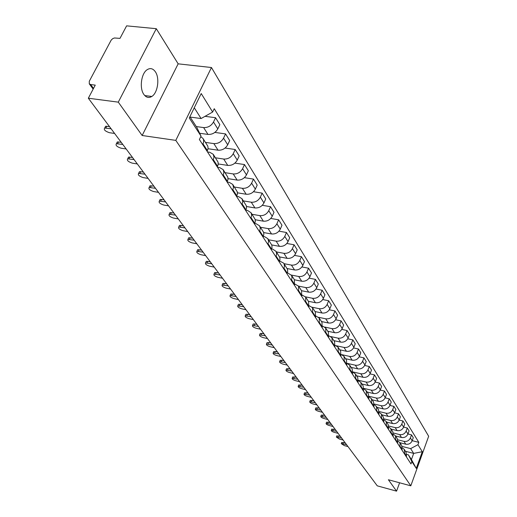 <?xml version="1.0" encoding="UTF-8"?>
<svg xmlns="http://www.w3.org/2000/svg" width="517" height="517" viewBox="0 0 517 517"><rect width="100%" height="100%" fill="white"/><g stroke="black" fill="none" stroke-linecap="round" stroke-linejoin="round"><path stroke-width="0.78" d="M143.855 94.43C146.182 97.584 148.844 98.256 151.83 96.453C157.769 92.931 159.902 78.203 155.378 71.805C152.987 68.418 150.208 67.74 147.048 69.776C141.193 73.55 139.293 88.323 143.855 94.43M156.289 28.694L118.29 102.146L88.336 98.217L377.268 485.844L396.558 491.15L388.403 479.75L410.802 485.825L428.664 436.258L211.459 67.52L178.158 63.837L156.289 28.694L126.613 25.85L119.989 38.381L114.373 37.974L112.57 38.749L111.174 40.139L89.286 81.253L89.279 83.832L90.675 84.549L93.512 88.426M118.29 102.146L142.149 135.499L175.793 140.378L410.802 485.825M88.336 98.217L95.257 85.124L90.675 84.549M396.558 491.15L399.602 482.788M398.096 441.175L399.899 442.675L405.774 444.187C408.727 444.633 410.853 443.496 412.165 440.768L413.277 437.718L411.519 434.862L410.395 437.931C409.076 440.665 406.937 441.809 403.971 441.363L397.877 439.818M402.497 447.916L404.242 449.389L404.695 453.506L406.498 456.278L406.052 452.181L404.365 449.577M406.498 456.278L406.323 456.769M407.965 433.976L411.519 434.862M404.695 453.506L404.514 453.997M395.557 435.973L401.483 437.472C404.468 437.918 406.627 436.762 407.952 434.009L409.083 430.926L407.28 428.005L406.136 431.1C404.805 433.866 402.633 435.023 399.641 434.584L393.418 433.013M402.013 450.165L401.748 445.538L400.016 442.862M403.628 427.1L407.28 428.005M399.899 442.675L400.158 447.328M391.104 429.091L397.095 430.59C400.106 431.036 402.291 429.866 403.635 427.087L404.785 423.972L402.937 420.974L401.774 424.102C400.423 426.893 398.232 428.07 395.201 427.63L388.836 426.04M397.605 443.405L397.34 438.726L395.57 435.986M399.189 420.056L402.937 420.974M393.586 434.267L395.447 435.799L395.705 440.49M386.542 422.04L392.59 423.539C395.641 423.979 397.844 422.796 399.214 419.985L400.384 416.844L398.484 413.774L397.308 416.935C395.932 419.752 393.715 420.941 390.652 420.502L384.131 418.899M393.082 436.471L392.83 431.753L391.007 428.942M394.633 412.837L398.484 413.774M388.958 427.191L390.884 428.748L391.136 433.485M381.863 414.815L387.976 416.314C391.059 416.754 393.288 415.552 394.678 412.715L395.867 409.535L393.922 406.388L392.726 409.58C391.33 412.43 389.081 413.639 385.986 413.199L379.297 411.571M388.448 429.362L388.196 424.606L386.328 421.717M389.96 405.438L393.922 406.388M384.215 419.933L386.205 421.523L386.451 426.305M377.067 407.402L383.246 408.902C386.361 409.341 388.622 408.12 390.031 405.257L391.24 402.045L389.243 398.82L388.028 402.045C386.606 404.921 384.338 406.142 381.203 405.709L374.334 404.048M383.692 422.079L383.452 417.271L381.533 414.304M385.165 397.851L389.243 398.82M379.349 412.488L381.41 414.111L381.643 418.938M372.143 399.803L378.392 401.302C381.54 401.735 383.834 400.501 385.262 397.605L386.49 394.361L384.448 391.052L383.207 394.309C381.766 397.218 379.465 398.458 376.298 398.032L369.222 396.339M378.819 414.602L378.586 409.748L376.615 406.705M380.241 390.064L384.448 391.052M374.353 404.856L376.486 406.511L376.712 411.377M367.102 392.009L373.416 393.508C376.596 393.935 378.916 392.687 380.37 389.753L381.624 386.483L379.523 383.084L378.263 386.373C376.796 389.314 374.47 390.574 371.271 390.148L363.974 388.422M373.81 406.931L373.591 402.032L371.561 398.904M375.187 382.076L379.523 383.084M369.222 397.024L371.439 398.704L371.658 403.622M361.919 384.008L368.304 385.508C371.523 385.928 373.875 384.661 375.348 381.701L376.622 378.392L374.47 374.903L373.184 378.231C371.697 381.203 369.338 382.477 366.101 382.057L358.565 380.299M368.679 399.053L368.459 394.109L366.379 390.897M369.998 373.875L374.47 374.903M363.955 388.978L366.249 390.697L366.463 395.66M356.601 375.794L363.057 377.287C366.314 377.707 368.692 376.421 370.198 373.429L371.49 370.088L369.28 366.501L367.975 369.862C366.463 372.867 364.065 374.166 360.795 373.746L353.008 371.949M363.406 390.968L363.199 385.979L361.053 382.67M364.666 365.461L369.28 366.501M358.539 380.725L360.924 382.47L361.131 387.485M351.14 367.361L357.667 368.854C360.963 369.267 363.373 367.962 364.905 364.937L366.223 361.557L363.949 357.874L362.617 361.273C361.079 364.311 358.656 365.622 355.347 365.209L347.275 363.373M357.984 382.664L357.79 377.623L355.586 374.224M359.186 356.814L363.949 357.874M352.975 372.24L355.457 374.024L355.651 379.084M345.53 358.695L352.135 360.181C355.463 360.588 357.906 359.27 359.464 356.207L360.808 352.794L358.468 349.014L357.118 352.445C355.554 355.515 353.098 356.846 349.744 356.439L341.388 354.565L344.057 356.407L344.225 361.57M352.42 374.127L352.232 369.041L349.97 365.538M353.55 347.928L358.468 349.014M347.256 363.522L349.835 365.338L350.015 370.45M339.766 349.783L346.448 351.269C349.815 351.676 352.29 350.332 353.874 347.237L355.244 343.786L352.84 339.902L351.463 343.366C349.867 346.474 347.379 347.831 343.992 347.424L336.405 345.75M346.694 365.357L346.519 360.22L344.186 356.614M347.747 338.79L352.84 339.902M333.84 340.632L340.593 342.112C344.005 342.506 346.519 341.142 348.122 338.015L349.518 334.525L347.049 330.525L345.647 334.034C344.025 337.181 341.498 338.551 338.073 338.157L330.738 336.561M340.813 356.336L340.645 351.146L338.247 347.437M341.776 329.4L347.049 330.525M335.313 345.35L338.112 347.23L338.273 352.439M327.746 331.21L334.577 332.689C338.034 333.077 340.574 331.694 342.215 328.528L343.637 324.999L341.091 320.889L339.663 324.437C338.008 327.61 335.449 329.006 331.979 328.618L324.779 327.074M334.757 347.049L334.609 341.808L332.134 337.989M335.63 319.739L341.091 320.889M329.077 335.869L331.998 337.782L332.14 343.042M321.471 321.522L328.385 322.989C331.882 323.377 334.46 321.968 336.128 318.769L337.575 315.196L334.964 310.969L333.504 314.549C331.824 317.768 329.226 319.183 325.716 318.802L318.575 317.296M328.528 337.498L328.385 332.205L325.839 328.269M329.303 309.793L334.964 310.969M322.653 326.111L325.704 328.056L325.833 333.375M315.015 311.551L322.013 313.011C325.548 313.386 328.172 311.958 329.865 308.72L331.345 305.108L328.65 300.752L327.158 304.377C325.452 307.634 322.815 309.069 319.26 308.694L312.139 307.221M322.11 327.662L321.988 322.317L319.357 318.259M322.776 299.556L328.65 300.752M316.029 316.068L319.222 318.045L319.338 323.409M308.371 301.275L315.448 302.729C319.034 303.098 321.69 301.644 323.416 298.367L324.922 294.722L322.149 290.231L320.63 293.895C318.886 297.191 316.217 298.652 312.611 298.29L305.469 296.836M315.499 317.528L315.396 312.132L312.682 307.945M316.042 289.016L322.149 290.231M309.205 305.721L312.546 307.731L312.643 313.153M301.521 290.696L308.688 292.137C312.313 292.499 315.008 291.019 316.772 287.704L318.31 284.014L315.454 279.387L313.897 283.096C312.119 286.431 309.412 287.917 305.767 287.562L298.561 286.121L298.632 291.672M308.694 307.092L308.597 301.637L305.799 297.314M309.101 278.146L315.454 279.387M302.161 295.052L305.663 297.094L305.747 302.574M294.464 279.794L301.715 281.222C305.392 281.571 308.126 280.072 309.922 276.718L311.493 272.982L308.546 268.207L306.956 271.961C305.146 275.335 302.393 276.847 298.703 276.498L291.407 275.076M301.67 296.325L301.598 290.812L298.71 286.353M301.928 266.946L308.546 268.207M294.89 284.059L298.567 286.134M287.168 268.543L294.528 269.958C298.251 270.301 301.023 268.775 302.859 265.383L304.461 261.602L301.417 256.678L299.802 260.478C297.954 263.89 295.162 265.428 291.42 265.092L284.033 263.683M294.425 285.222L294.373 279.652L291.388 275.044M294.528 255.392L301.417 256.678M287.387 272.711L291.601 275.432L292.034 277.913L291.291 280.414M279.607 256.93L287.109 258.345C290.877 258.674 293.701 257.123 295.569 253.685L297.21 249.86L294.07 244.78L292.415 248.625C290.528 252.076 287.691 253.647 283.898 253.317L276.421 251.921M286.954 273.764L287.659 271.619L287.523 269.415L283.833 263.373M286.877 243.468L294.07 244.78M279.626 261.001L283.691 263.153L284.046 263.767L284.473 266.268L283.717 268.801M271.78 244.942L279.451 246.35C283.271 246.674 286.134 245.09 288.04 241.613L289.72 237.742L286.476 232.495L284.783 236.385C282.864 239.882 279.981 241.478 276.136 241.161L268.562 239.785M279.238 261.932L279.955 259.767L279.833 257.537L276.033 251.32M278.96 231.164L286.476 232.495M271.606 248.916L272.659 249.11L276.078 251.404L276.692 253.86L275.897 256.807M263.664 232.56L271.548 233.968C275.419 234.272 278.327 232.663 280.272 229.141L281.985 225.225L278.637 219.809L276.905 223.745C274.941 227.286 272.013 228.908 268.123 228.604L260.445 227.247M271.263 249.705L272.007 247.514L271.884 245.265L267.974 238.873M270.772 218.452L278.637 219.809M263.024 237.07L263.308 236.437L264.562 236.65L267.825 238.647L268.633 241.433L267.812 244.412M255.249 219.757L263.373 221.173C267.295 221.463 270.255 219.822 272.239 216.255L273.997 212.293L270.533 206.69L268.762 210.678C266.759 214.264 263.78 215.912 259.838 215.628L252.063 214.29M254.726 223.512L256.193 223.771L259.495 225.774L260.297 228.197L259.741 230.957L263.308 236.437L263.857 234.072L263.554 232.236L259.637 226M262.287 205.307L270.533 206.69M259.741 230.957L259.45 231.597M246.519 206.516L254.926 207.937C258.901 208.215 261.906 206.548 263.941 202.935L265.732 198.922L262.151 193.132L260.342 197.158C258.293 200.796 255.262 202.477 251.262 202.205L243.391 200.893M254.5 224.01L255.282 221.767L255.178 219.467L251.023 212.681M253.498 191.723L262.151 193.132M245.833 210.154L247.54 210.445L251.068 212.765L251.676 215.292L250.81 218.342M237.458 192.822L246.189 194.25C250.215 194.515 253.272 192.809 255.346 189.151L257.188 185.092L253.485 179.095L251.624 183.18C249.53 186.857 246.454 188.569 242.395 188.317L234.414 187.025M245.685 210.49L246.486 208.215L246.389 205.895L242.105 198.903M244.379 177.667L253.485 179.095M236.624 196.337L238.576 196.66L241.956 198.677L242.757 201.54L241.859 204.629M228.036 178.643L237.141 180.084C241.226 180.323 244.334 178.591 246.46 174.888L248.341 170.772L244.502 164.568L242.602 168.697C240.457 172.426 237.329 174.171 233.219 173.938L225.128 172.678M236.553 196.492L237.374 194.192L237.29 191.846L232.863 184.634M234.918 163.113L244.502 164.568M227.125 182.042L229.302 182.385L232.715 184.407L233.516 187.296L232.592 190.418M218.245 163.954L227.771 165.408C231.913 165.634 235.073 163.863 237.245 160.108L239.177 155.947L235.203 149.51L233.251 153.698C231.06 157.472 227.874 159.255 223.706 159.042L215.499 157.808M227.092 181.984L227.939 179.657L227.868 177.292L223.292 169.847M225.082 148.043L235.203 149.51M217.483 167.256L219.686 167.598L223.144 169.615L223.939 172.529L222.989 175.696M208.054 148.734L218.058 150.201C222.265 150.402 225.483 148.599 227.706 144.792L229.684 140.579L225.561 133.909L223.557 138.149C221.315 141.975 218.077 143.791 213.844 143.597L205.527 142.401M217.282 166.952L218.161 164.6L218.096 162.202L213.372 154.518M214.852 132.417L225.561 133.909M207.491 151.933L209.721 152.263L213.217 154.286L214.012 157.226L213.03 160.425M199.646 133.257L207.989 134.426C212.254 134.607 215.531 132.772 217.806 128.914L219.841 124.642L215.563 117.721L213.508 122.012C211.207 125.896 207.912 127.751 203.614 127.576L196.273 126.568M207.11 151.358L208.08 148.547L207.847 146.188L203.071 138.614M205.023 116.325L215.563 117.721M200.764 136.714L202.922 138.375L203.556 139.752L203.601 142.181L202.69 144.579M405.47 451.283L413.678 453.396L410.64 448.614L402.226 446.462M406.789 454.404L408.378 454.818L411.442 459.555L413.678 453.396L422.292 451.716L416.275 468.389L411.849 461.552L408.378 454.818M189.901 116.7L196.809 127.395L201.042 136.133L199.4 139.538L410.989 463.923L411.849 461.552M201.042 136.133L189.28 117.973L201.216 93.538L212.636 112.04L201.1 118.535L194.263 107.769M410.64 448.614L417.962 444.704L418.815 442.358L214.245 108.699L212.636 112.04M417.962 444.704L422.292 451.716M211.459 67.52L175.793 140.378M178.158 63.837L142.149 135.499M190.14 117.075L201.1 118.535M412.198 440.684L418.815 442.358M416.275 468.389L411.442 459.555M341.718 442.539L345.259 442.901M346.558 444.652L341.291 443.638L344.283 445.589L347.98 446.559M336.774 435.96L340.348 436.309M341.653 438.073L336.347 437.065L339.378 439.056L343.114 440.025M331.72 429.226L335.313 429.562M336.632 431.333L331.281 430.331C331.19 430.984 332.211 431.663 334.357 432.367L338.124 433.336M326.537 422.331L328.192 422.15L330.163 422.654M331.494 424.438L326.098 423.436C325.994 424.108 327.035 424.8 329.213 425.517L333.019 426.486M321.231 415.267L322.892 415.073L324.883 415.571M326.227 417.368L320.792 416.372C320.676 417.064 321.723 417.775 323.946 418.499L327.791 419.468M315.797 408.023L317.464 407.816L319.474 408.314M320.824 410.123L315.351 409.134C315.221 409.845 316.288 410.569 318.55 411.306L322.434 412.282M310.219 400.604L311.9 400.378L313.929 400.875M315.292 402.704L309.773 401.715C309.631 402.446 310.711 403.189 313.011 403.939L316.94 404.908M304.507 392.998L306.193 392.752L308.248 393.25M309.618 395.085L304.054 394.109C303.899 394.859 304.991 395.615 307.337 396.377L311.305 397.353M298.645 385.197L300.345 384.926L302.413 385.423M303.796 387.278L298.193 386.302C298.018 387.078 299.13 387.853 301.521 388.629L305.528 389.605M292.635 377.19L294.335 376.899L296.428 377.397M297.824 379.265L292.176 378.295C291.989 379.09 293.113 379.885 295.55 380.68L299.601 381.649M286.463 368.976L288.176 368.66L290.289 369.157M291.691 371.038L286.004 370.075C285.791 370.896 286.935 371.71 289.423 372.518L293.514 373.487M280.124 360.536L281.843 360.2L283.982 360.698M285.397 362.591L279.665 361.635C279.438 362.482 280.595 363.315 283.135 364.142L287.271 365.105M273.616 351.877L275.348 351.515L277.506 352.012M278.928 353.919L273.157 352.969C272.905 353.835 274.081 354.694 276.679 355.534L280.854 356.504M266.934 342.978L267.089 342.609L268.666 342.59L270.85 343.081M272.285 345.007L266.468 344.063C266.197 344.955 267.386 345.834 270.042 346.694L274.262 347.657M260.064 333.827L260.225 333.439L261.802 333.413L264.013 333.904M265.454 335.843L259.599 334.906C259.301 335.83 260.51 336.729 263.218 337.614L267.489 338.57M252.994 324.424L253.175 324.004L254.745 323.978L256.981 324.469M258.435 326.421L252.535 325.49C252.206 326.44 253.433 327.371 256.206 328.269L260.523 329.226M245.73 314.75L245.924 314.304L247.488 314.278L249.743 314.763M251.21 316.727L245.265 315.809C244.916 316.785 246.157 317.742 248.994 318.666L253.362 319.616M238.253 304.791L238.46 304.326L240.011 304.287L242.299 304.772M243.772 306.749L237.788 305.838C237.406 306.852 238.667 307.835 241.575 308.778L245.989 309.722M230.556 294.548L230.776 294.044L232.32 294.011L234.634 294.49M236.12 296.48L230.097 295.582C229.677 296.622 230.957 297.63 233.936 298.6L238.395 299.543M222.627 283.995L222.866 283.458L224.397 283.419L226.737 283.898M228.23 285.901L222.168 285.009C221.715 286.088 223.014 287.129 226.065 288.124L230.582 289.055M214.458 273.118L214.717 272.549L218.601 272.982M220.106 275.005L214.006 274.12C213.515 275.231 214.833 276.304 217.961 277.325L222.53 278.249M206.044 261.912L206.322 261.305L210.212 261.731M211.731 263.767L205.592 262.894C205.062 264.045 206.399 265.15 209.611 266.197L214.225 267.115M197.358 250.357L197.662 249.705L201.565 250.125M203.091 252.173L196.919 251.314C196.344 252.503 197.701 253.64 200.99 254.726L205.669 255.631M188.401 238.434L188.724 237.736L192.641 238.156M194.179 240.218L187.968 239.365C187.341 240.592 188.724 241.769 192.104 242.887L196.835 243.778M179.153 226.123L179.509 225.38L183.425 225.793M184.97 227.868L178.727 227.028C178.055 228.301 179.451 229.509 182.928 230.666L187.716 231.551M169.608 213.411L169.983 212.623L173.906 213.023M175.463 215.111L169.188 214.284C168.458 215.602 169.88 216.856 173.453 218.045L178.3 218.917M159.74 200.273L160.147 199.433L164.07 199.827M165.634 201.927L159.333 201.113C158.538 202.477 159.986 203.769 163.663 205.003L168.568 205.856M149.536 186.689L149.975 185.79L153.898 186.178M155.475 188.291L149.142 187.497C148.289 188.905 149.756 190.25 153.543 191.516L158.506 192.363M138.983 172.639L139.461 171.676L143.377 172.058M144.96 174.184L138.601 173.402C137.677 174.862 139.17 176.252 143.073 177.57L148.095 178.397M128.054 158.099L128.571 157.071L132.481 157.446M134.071 159.585L127.693 158.816C126.697 160.328 128.21 161.769 132.236 163.139L137.322 163.941M116.739 143.035L117.301 141.936L121.198 142.304M122.794 144.45L116.396 143.707C115.323 145.271 116.861 146.763 121.01 148.185L126.161 148.967M105.016 127.421L105.617 126.251L109.494 126.607M111.11 128.772L104.692 128.048C103.529 129.664 105.093 131.215 109.378 132.695L114.6 133.451M203.614 127.576L207.989 134.426M213.844 143.597L218.058 150.201M223.706 159.042L227.771 165.408M233.219 173.938L237.141 180.084M242.395 188.317L246.189 194.25M251.262 202.205L254.926 207.937M259.838 215.628L263.373 221.173M268.123 228.604L271.548 233.968M276.136 241.161L279.451 246.35M283.898 253.317L287.109 258.345M291.42 265.092L294.528 269.958M298.703 276.498L301.715 281.222M305.767 287.562L308.688 292.137M312.611 298.29L315.448 302.729M319.26 308.694L322.013 313.011M325.716 318.802L328.385 322.989M331.979 328.618L334.577 332.689M338.073 338.157L340.593 342.112M343.992 347.424L346.448 351.269M349.744 356.439L352.135 360.181M355.347 365.209L357.667 368.854M360.795 373.746L363.057 377.287M366.101 382.057L368.304 385.508M371.271 390.148L373.416 393.508M376.298 398.032L378.392 401.302M381.203 405.709L383.246 408.902M385.986 413.199L387.976 416.314M390.652 420.502L392.59 423.539M395.201 427.63L397.095 430.59M399.641 434.584L401.483 437.472M403.971 441.363L405.774 444.187M213.353 159.74L217.605 166.274M223.299 175.017L227.402 181.318M232.896 189.752L236.857 195.827M242.156 203.969L245.976 209.831M251.1 217.696L254.791 223.363M268.09 243.778L271.541 249.078M276.168 256.18L279.503 261.305M283.988 268.181L287.219 273.144M291.556 279.807L294.684 284.615M298.891 291.065L301.922 295.724M305.999 301.98L308.94 306.497M312.888 312.559L315.745 316.94M319.577 322.828L322.349 327.08M326.072 332.793L328.76 336.922M332.373 342.474L334.984 346.48M338.499 351.877L341.033 355.774M344.445 361.008L346.913 364.802M350.235 369.894L352.633 373.578M355.864 378.534L358.197 382.121M361.338 386.942L363.613 390.432M366.669 395.124L368.879 398.523M371.859 403.092L374.011 406.401M376.912 410.853L379.013 414.078M381.843 418.421L383.885 421.562M386.638 425.788L388.635 428.851M391.324 432.981L393.269 435.967M395.886 439.986L397.786 442.901M400.345 446.83L402.194 449.674M203.026 143.888L207.44 150.667M223.557 138.149L227.706 144.792M233.251 153.698L237.245 160.108M242.602 168.697L246.46 174.888M251.624 183.18L255.346 189.151M260.342 197.158L263.941 202.935M268.762 210.678L272.239 216.255M276.905 223.745L280.272 229.141M284.783 236.385L288.04 241.613M292.415 248.625L295.569 253.685M299.802 260.478L302.859 265.383M306.956 271.961L309.922 276.718M313.897 283.096L316.772 287.704M320.63 293.895L323.416 298.367M327.158 304.377L329.865 308.72M333.504 314.549L336.128 318.769M339.663 324.437L342.215 328.528M345.647 334.034L348.122 338.015M351.463 343.366L353.874 347.237M357.118 352.445L359.464 356.207M362.617 361.273L364.905 364.937M367.975 369.862L370.198 373.429M373.184 378.231L375.348 381.701M378.263 386.373L380.37 389.753M383.207 394.309L385.262 397.605M388.028 402.045L390.031 405.257M392.726 409.58L394.678 412.715M397.308 416.935L399.214 419.985M401.774 424.102L403.635 427.087M406.136 431.1L407.952 434.009M410.395 437.931L412.165 440.768M213.508 122.012L217.806 128.914M342.849 443.683L343.346 442.403M337.911 437.098L338.415 435.812M332.851 430.364L333.362 429.065M327.675 423.462L328.192 422.15M322.369 416.398L322.892 415.073M316.927 409.154L317.464 407.816M311.357 401.728L311.9 400.378M305.637 394.116L306.193 392.752M299.776 386.309L300.345 384.926M293.759 378.295L294.335 376.899M287.588 370.069L288.176 368.66M281.248 361.629L281.843 360.2M274.74 352.956L275.348 351.515M268.052 344.044L268.666 342.59M261.175 334.887L261.802 333.413M254.099 325.464L254.745 323.978M246.829 315.777L247.488 314.278M239.345 305.812L240.011 304.287M231.642 295.543L232.32 294.011M223.706 284.977L224.397 283.419M215.524 274.081L216.235 272.511M207.097 262.849L207.821 261.266M198.399 251.268L199.148 249.666M189.429 239.319L190.191 237.697M180.168 226.982L180.95 225.341M170.604 214.245L171.398 212.577M160.716 201.074L161.53 199.388M150.492 187.458L151.326 185.752M139.913 173.369L140.773 171.638M128.966 158.784L129.845 157.032M117.624 143.674L118.529 141.904M105.869 128.016L106.793 126.226M151.83 96.453L144.76 95.561M93.15 89.111L89.279 83.832M341.291 443.638L341.782 442.365M336.347 437.065L336.845 435.779M331.281 430.331L331.791 429.032M326.098 423.436L326.615 422.124M320.792 416.372L321.315 415.048M315.351 409.134L315.887 407.797M309.773 401.715L310.316 400.365M304.054 394.109L304.61 392.746M298.193 386.302L298.755 384.926M292.176 378.295L292.751 376.899M286.004 370.075L286.586 368.666M279.665 361.635L280.259 360.213M273.157 352.969L273.764 351.528M266.468 344.063L267.089 342.609M259.599 334.906L260.225 333.439M252.535 325.49L253.175 324.004M245.265 315.809L245.924 314.304M237.788 305.838L238.46 304.326M230.097 295.582L230.776 294.044M222.168 285.009L222.866 283.458M214.006 274.12L214.717 272.549M205.592 262.894L206.322 261.305M196.919 251.314L197.662 249.705M187.968 239.365L188.724 237.736M178.727 227.028L179.509 225.38M169.188 214.284L169.983 212.623M159.333 201.113L160.147 199.433M149.142 187.497L149.975 185.79M138.601 173.402L139.461 171.676M127.693 158.816L128.571 157.071M116.396 143.707L117.301 141.936M104.692 128.048L105.617 126.251"/></g></svg>
